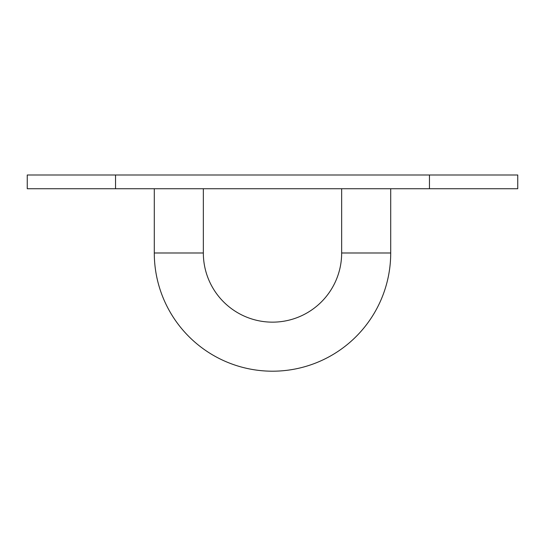 <?xml version="1.0" encoding="UTF-8"?>
<svg xmlns="http://www.w3.org/2000/svg" width="545" height="545" viewBox="0 0 545 545"><rect width="100%" height="100%" fill="white"/><g stroke="black" fill="none" stroke-linecap="round" stroke-linejoin="round"><path stroke-width="0.82" d="M203.34 188.734L203.34 252.989A69.16 69.16 0 0 0 272.5 322.149A69.16 69.16 0 0 0 341.661 252.989L390.711 252.989A118.211 118.211 0 0 1 272.5 371.2A118.211 118.211 0 0 1 154.29 252.989L154.29 188.734M390.711 252.989L390.711 188.734M341.661 252.989L341.661 188.734M27.25 188.734L27.25 175L517.75 175L517.75 188.734L27.25 188.734M203.34 252.989L154.29 252.989M115.54 188.734L115.54 175M429.46 188.734L429.46 175"/></g></svg>
